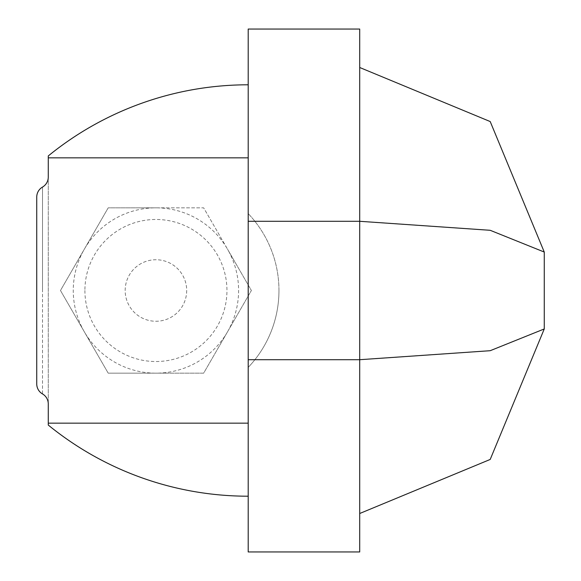 <?xml version="1.0" encoding="UTF-8"?>
<svg xmlns="http://www.w3.org/2000/svg" width="581" height="581" viewBox="0 0 581 581"><rect width="100%" height="100%" fill="white"/><g stroke="black" fill="none" stroke-linecap="round" stroke-linejoin="round"><path stroke-width="0.44" stroke-dasharray="2.9 2.18" d="M36.741 197.053L36.741 383.947L36.741 197.053A11.533 11.533 0 0 1 42.507 187.067A11.533 11.533 0 0 0 36.741 197.053A11.533 11.533 0 0 1 42.507 187.067A11.533 11.533 0 0 0 48.274 177.074L48.274 403.926L48.274 177.074A11.533 11.533 0 0 1 42.507 187.067L42.507 290.5L42.507 187.067M248.203 496.203A316.551 316.551 0 0 1 48.274 425.067L48.274 423.15L248.203 423.15L248.203 496.203L248.203 367.395L248.203 423.15L48.274 423.15L48.274 403.926A11.533 11.533 0 0 0 42.507 393.933A11.533 11.533 0 0 1 36.741 383.947L36.741 383.947A11.533 11.533 0 0 0 42.507 393.933A11.533 11.533 0 0 1 36.741 383.947A11.533 11.533 0 0 0 42.507 393.933L42.507 290.5L42.507 393.933A11.533 11.533 0 0 1 36.741 383.947M278.967 290.5A111.501 111.501 0 0 1 248.203 367.395L248.203 213.605A111.501 111.501 0 0 1 248.203 367.395A111.501 111.501 0 0 0 248.203 213.605L248.203 157.85L48.274 157.85L48.274 155.933A316.551 316.551 0 0 1 248.203 84.797L248.203 367.395A111.501 111.501 0 0 0 248.203 213.605A111.501 111.501 0 0 1 248.203 367.395A111.501 111.501 0 0 0 248.203 213.605A111.501 111.501 0 0 1 278.967 290.5M248.203 84.797L248.203 157.85L48.274 157.85L48.274 177.074M108.204 373.162L60.475 290.5L108.204 207.838L203.655 207.838L251.384 290.5L203.655 373.162L108.204 373.162L60.475 290.5L108.204 207.838L155.933 207.838A82.662 82.662 0 0 0 84.339 331.831A82.662 82.662 0 0 0 155.933 373.162L108.204 373.162M248.203 221.296L248.203 29.05L359.704 29.05L359.704 359.704L359.704 67.498L359.704 221.296L248.203 221.296L248.203 551.95L359.704 551.95L359.704 221.296L490.204 230.301L544.259 252.052L490.204 121.552L359.704 67.498M248.203 359.704L359.704 359.704L490.204 350.699L544.259 328.948L544.259 252.052M248.203 157.85L48.274 157.85M248.203 423.15L48.274 423.15M84.906 290.5A71.027 71.027 0 0 0 155.933 361.527A71.027 71.027 0 0 0 226.953 290.5A71.027 71.027 0 0 0 155.933 219.473A71.027 71.027 0 0 0 84.906 290.5M227.52 331.831A82.662 82.662 0 0 0 227.52 249.169L251.384 290.5L203.655 373.162L155.933 373.162A82.662 82.662 0 0 0 227.52 331.831M155.933 207.838L203.655 207.838L227.52 249.169A82.662 82.662 0 0 0 155.933 207.838M186.69 290.5A30.757 30.757 0 0 1 155.933 321.257A30.757 30.757 0 0 1 125.169 290.5A30.757 30.757 0 0 1 155.933 259.743A30.757 30.757 0 0 1 186.69 290.5A30.757 30.757 0 0 1 155.933 321.257A30.757 30.757 0 0 1 125.169 290.5A30.757 30.757 0 0 1 155.933 259.743A30.757 30.757 0 0 1 186.69 290.5M48.274 403.926A11.533 11.533 0 0 0 42.507 393.933A11.533 11.533 0 0 1 48.274 403.926"/><path stroke-width="0.87" d="M248.203 423.15L48.274 423.15L48.274 403.926A11.533 11.533 0 0 0 42.507 393.933A11.533 11.533 0 0 1 36.741 383.947L36.741 197.053A11.533 11.533 0 0 1 42.507 187.067A11.533 11.533 0 0 0 48.274 177.074A11.533 11.533 0 0 1 42.507 187.067M248.203 157.85L48.274 157.85L48.274 177.074M248.203 84.797A316.551 316.551 0 0 0 48.274 155.933L48.274 157.85M48.274 423.15L48.274 425.067A316.551 316.551 0 0 0 248.203 496.203M42.507 393.933A11.533 11.533 0 0 1 48.274 403.926M544.259 252.052L490.204 230.301L359.704 221.296L359.704 29.05L248.203 29.05L248.203 551.95L359.704 551.95L359.704 359.704L490.204 350.699L544.259 328.948L544.259 252.052L490.204 121.552L359.704 67.498M248.203 221.296L359.704 221.296L359.704 359.704L248.203 359.704M359.704 513.502L490.204 459.448L544.259 328.948L490.204 459.448L359.704 513.502M36.741 383.947L36.741 197.053"/></g></svg>
